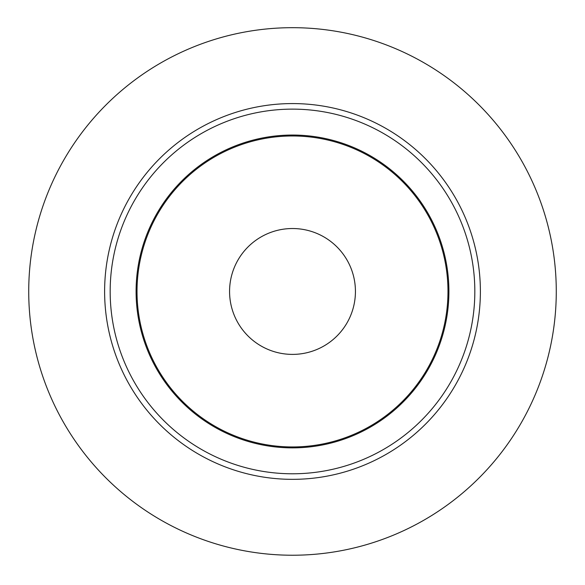 <?xml version="1.0" encoding="UTF-8"?>
<svg xmlns="http://www.w3.org/2000/svg" width="585" height="585" viewBox="0 0 585 585"><rect width="100%" height="100%" fill="white"/><g stroke="black" fill="none" stroke-linecap="round" stroke-linejoin="round"><path stroke-width="0.88" d="M292.5 473.784A182.323 182.323 0 0 0 450.399 200.297A182.323 182.323 0 0 0 134.601 200.297A182.323 182.323 0 0 0 292.5 473.784M292.5 479.342A187.88 187.88 0 0 0 455.21 197.518A187.88 187.88 0 0 0 129.79 197.518A187.88 187.88 0 0 0 292.5 479.342M292.5 446.947A155.486 155.486 0 0 0 427.152 213.715A155.486 155.486 0 0 0 157.848 213.715A155.486 155.486 0 0 0 292.5 446.947M292.5 555.231A263.769 263.769 0 0 0 520.935 159.573A263.769 263.769 0 0 0 64.065 159.573A263.769 263.769 0 0 0 292.5 555.231M292.5 447.869A156.414 156.414 0 0 0 427.957 213.254A156.414 156.414 0 0 0 157.043 213.254A156.414 156.414 0 0 0 292.5 447.869M292.5 354.393A62.931 62.931 0 0 0 355.431 291.462A62.931 62.931 0 0 0 292.5 228.523A62.931 62.931 0 0 0 229.569 291.462A62.931 62.931 0 0 0 292.5 354.393"/></g></svg>
